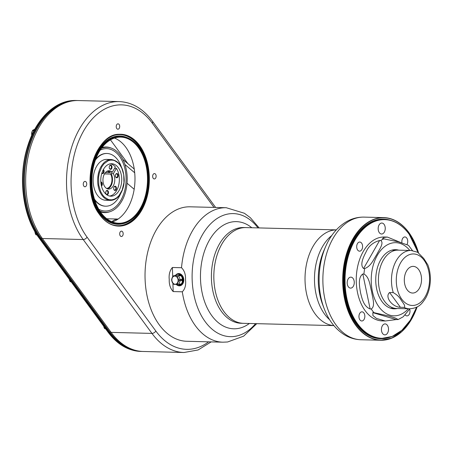 <?xml version="1.0" encoding="UTF-8"?>
<svg xmlns="http://www.w3.org/2000/svg" width="453" height="453" viewBox="0 0 453 453"><rect width="100%" height="100%" fill="white"/><g stroke="black" fill="none" stroke-linecap="round" stroke-linejoin="round"><path stroke-width="0.68" d="M404.065 307.377A29.179 18.833 91.4 0 0 409.574 308.81L396.534 308.482A29.179 18.833 -88.6 0 1 380.203 292.276A29.179 18.833 -88.6 0 1 398.006 250.147L411.047 250.475A29.179 18.833 91.4 0 0 396.341 260.566A29.179 18.833 91.4 0 0 393.249 292.61L389.597 292.513C384.489 296.721 392.032 307.026 400.412 307.281L404.065 307.377C406.075 306.115 402.598 302.457 401.109 300.045C399.433 297.043 396.811 294.569 393.249 292.61M411.047 250.475L417.723 252.293L423.787 258.493L427.83 264.829C429.625 269.546 430.463 274.637 430.35 280.084C430.152 286.891 428.561 292.949 425.565 298.261C421.941 303.589 419.201 308.029 409.574 308.81M406.534 270.985A13.341 8.613 91.4 0 0 404.976 285.158A13.341 8.613 91.4 0 0 412.581 293.046A13.341 8.613 91.4 0 0 421.528 279.926A13.341 8.613 91.4 0 0 413.255 266.37A13.341 8.613 91.4 0 0 406.534 270.985M398.748 250.164A29.587 19.1 91.4 0 0 395.594 249.677A29.587 19.1 91.4 0 0 375.752 278.771A29.587 19.1 91.4 0 0 394.099 308.827A29.587 19.1 91.4 0 0 397.275 308.499M396.199 319.58L385.316 320.99L376.528 318.47L372.927 315.565L372.825 312.627L373.935 312.655L389.104 316.069L395.044 317.91L398.187 319.535L396.199 319.58L372.825 312.627M398.187 319.535L403.221 316.772L409.852 308.81M412.473 250.583L408.47 245.311L398.685 241.913L382.525 238.589L383.804 237.463L387.434 237.083L400.628 242.491M363.572 268.504C359.365 264.688 363.912 256.104 366.239 251.613C368.714 246.013 373.17 242.304 379.614 240.492L380.724 240.52C384.416 243.023 378.895 250.05 376.703 254.671C373.629 259.241 371.069 266.296 364.682 268.533L363.572 268.504L379.614 240.492M363.923 274.025C369.597 277.134 369.959 285.866 371.619 291.63C372.383 297.361 375.667 306.217 371.256 308.991L370.146 308.969C363.595 306.313 362.106 298.844 360.543 292.791C359.637 287.049 357.57 277.627 362.813 273.997L363.923 274.025A41.965 27.089 -88.6 0 1 364.682 268.533M387.434 237.083L384.399 237.01A41.965 27.089 91.4 0 0 358.249 264.003A41.965 27.089 91.4 0 0 365.163 310.707A41.965 27.089 91.4 0 0 382.287 320.911L385.316 320.99M361.624 243.142A4.575 2.95 91.4 0 0 359.756 242.032A4.575 2.95 91.4 0 0 356.692 246.528A4.575 2.95 91.4 0 0 359.523 251.172A4.575 2.95 91.4 0 0 362.377 248.233A4.575 2.95 91.4 0 0 361.624 243.142M406.958 244.541A4.575 2.95 91.4 0 0 406.766 238.057A4.575 2.95 91.4 0 0 404.903 236.947A4.575 2.95 91.4 0 0 401.953 242.887M405.237 314.999A4.575 2.95 91.4 0 0 406.93 315.894A4.575 2.95 91.4 0 0 409.659 309.11M363.878 312.944A4.575 2.95 91.4 0 0 362.015 311.834A4.575 2.95 91.4 0 0 358.946 316.33A4.575 2.95 91.4 0 0 361.783 320.979A4.575 2.95 91.4 0 0 364.631 318.034A4.575 2.95 91.4 0 0 363.878 312.944M353.102 278.482A5.487 3.545 91.4 0 0 350.865 277.151A5.487 3.545 91.4 0 0 347.185 282.547A5.487 3.545 91.4 0 0 350.588 288.119A5.487 3.545 91.4 0 0 354.008 284.592A5.487 3.545 91.4 0 0 353.102 278.482M387.349 325.243A5.487 3.545 91.4 0 0 385.112 323.906A5.487 3.545 91.4 0 0 381.432 329.303A5.487 3.545 91.4 0 0 384.835 334.88A5.487 3.545 91.4 0 0 388.255 331.347A5.487 3.545 91.4 0 0 387.349 325.243M384.087 224.377A5.487 3.545 91.4 0 0 381.851 223.046A5.487 3.545 91.4 0 0 378.17 228.442A5.487 3.545 91.4 0 0 381.573 234.014A5.487 3.545 91.4 0 0 384.993 230.486A5.487 3.545 91.4 0 0 384.087 224.377M31.857 135.153L32.089 131.336L32.741 130.702C31.54 132.18 31.331 133.692 32.112 135.226M31.625 134.433L32.089 131.336L32.871 130.141M34.881 129.122L32.871 130.464L34.111 130.526L32.644 130.328L34.887 129.111M34.796 231.392L36.098 234.648L36.784 234.665M36.812 234.711L35.481 234.144L34.756 231.37M71.829 282.327L71.455 282.219M69.326 279.314L70.481 281.585L71.002 281.596M71.03 281.641L69.858 281.081L69.286 279.258L69.864 281.081M106.206 329.263L105.838 329.155M103.709 326.251L104.858 328.521L105.379 328.538M105.413 328.584L104.241 328.017L103.663 326.194L104.762 328.748M384.688 219.501A59.479 38.392 91.4 0 0 384.631 219.501A59.479 38.392 91.4 0 0 377.717 220.294A59.479 38.392 91.4 0 0 344.756 277.989A59.479 38.392 91.4 0 0 374.767 337.27A59.479 38.392 91.4 0 0 381.636 338.414A59.479 38.392 91.4 0 0 381.686 338.414M171.857 280.084A4.094 3.114 -96.4 0 0 176.659 283.737A4.094 3.114 -96.4 0 0 176.427 276.67A4.094 3.114 -96.4 0 0 171.857 280.084M171.908 279.892C171.585 278.686 172.14 277.344 173.578 275.86L173.284 276.013C173.278 275.509 171.783 278.391 171.664 279.495L171.704 280.617L173.408 284.008L173.85 284.348L177.587 284.41L174.031 284.337M171.919 280.096C171.681 281.545 172.321 282.921 173.85 284.212M179.382 280.333C178.001 281.738 177.457 283.051 177.752 284.274L180.458 284.133L178.805 284.19L180.453 280.214L179.394 280.282L180.464 280.164L181.942 280.549L182.48 281.596L181.642 283.629L180.458 284.133A5.3 4.032 83.6 0 1 179.665 284.727L179.428 285.282L177.61 285.231L179.388 285.254L179.665 284.727L178.669 284.291A4.898 3.726 -96.4 0 0 178.805 284.19L177.723 284.314C177.316 283.034 177.87 281.692 179.394 280.282A4.898 3.726 -96.4 0 0 179.388 280.079C177.774 278.833 177.134 277.463 177.451 275.962L177.485 276.002C177.276 277.434 177.904 278.776 179.371 280.028L181.902 279.32L180.464 279.954L178.556 275.877L177.485 276.002M177.276 275.837L177.316 275.854A4.898 3.726 -96.4 0 1 177.451 275.962L178.533 275.837A4.898 3.726 -96.4 0 0 178.391 275.73L173.714 275.764L178.352 275.718L179.309 275.022L178.386 275.735L174.824 275.628L173.284 276.013M177.752 284.274L177.723 284.314A4.898 3.726 -96.4 0 1 177.587 284.41L178.669 284.291L177.57 284.422M179.626 284.727L178.703 284.297M181.919 280.583L181.942 280.549A5.3 4.032 83.6 0 0 181.902 279.32L182.372 278.176L181.364 276.132L180.186 275.656L181.398 276.098L182.372 278.176A5.617 4.275 -96.4 0 1 182.48 281.596L181.919 280.583L180.453 280.214M180.192 275.69L178.533 275.837L180.186 275.656A5.3 4.032 83.6 0 0 179.348 275.022L179.077 274.331L177.253 274.32L174.813 275.628L177.259 274.286L179.077 274.331A5.617 4.275 -96.4 0 1 181.398 276.098L181.364 276.132M175.096 275.571L175.651 275.299M176.483 284.648L177.604 285.209L176.46 284.648A5.3 4.032 83.6 0 1 176.302 284.552M177.604 285.209L177.61 285.231A5.617 4.275 -96.4 0 1 176.551 284.716A5.617 4.275 -96.4 0 1 176.381 284.597M179.388 285.254L179.428 285.282A5.617 4.275 -96.4 0 0 181.642 283.629L182.434 281.602M180.464 284.099L181.608 283.601M181.88 279.286L182.321 278.176M179.309 275.022L179.037 274.365M177.253 274.32L177.259 274.286A5.617 4.275 -96.4 0 0 175.498 275.373A5.617 4.275 -96.4 0 0 175.453 275.418L177.083 274.291A5.702 4.337 -96.4 0 0 176.302 274.699M333.872 325.594A47.888 30.906 -88.6 0 1 315.192 313.991A47.888 30.906 -88.6 0 1 307.145 261.324A47.888 30.906 -88.6 0 1 336.285 229.892M177.485 285.192A5.702 4.337 -96.4 0 0 178.34 285.418A5.702 4.337 -96.4 0 0 179.167 285.43A5.702 4.337 -96.4 0 0 182.616 278.131A5.702 4.337 -96.4 0 0 177.887 274.093A5.702 4.337 -96.4 0 0 177.083 274.291M243.725 323.34A47.888 30.906 -88.6 0 1 243.544 323.334A47.882 30.906 -88.6 0 1 224.003 311.687A47.882 30.906 -88.6 0 1 216.121 258.403A47.882 30.906 -88.6 0 1 245.956 227.599A47.888 30.906 -88.6 0 1 246.143 227.599M77.633 100.543A78.55 50.702 91.4 0 0 76.806 100.509A78.55 50.702 91.4 0 0 27.854 151.042A78.55 50.702 91.4 0 0 40.793 238.459L109.552 332.338A78.55 50.702 91.4 0 0 141.602 351.437A78.55 50.702 91.4 0 0 142.389 351.449M243.544 323.334A47.888 30.906 -88.6 0 1 213.85 274.688A47.888 30.906 -88.6 0 1 245.956 227.593L243.521 227.536A47.888 30.906 -88.6 0 0 211.415 274.626A47.888 30.906 -88.6 0 0 241.109 323.272L333.884 325.611M133.878 349.903A78.142 50.436 -88.6 0 1 109.728 332.026L40.968 238.153A78.142 50.436 -88.6 0 1 26.778 156.863A78.142 50.436 -88.6 0 1 69.071 101.642M42.361 238.505A78.55 50.702 -88.6 0 1 29.422 151.087A78.55 50.702 -88.6 0 1 78.369 100.555L119.213 101.585A78.55 50.702 -88.6 0 0 70.26 152.117A78.55 50.702 -88.6 0 0 83.199 239.535L42.361 238.505L111.121 332.377L151.959 333.408L83.199 239.535A3.228 1.891 143.8 0 0 87.061 237.151L155.821 331.024A75.323 48.618 91.4 0 0 208.646 341.828M211.172 341.89L198.12 349.959L184.009 352.508L143.171 351.477A78.55 50.702 -88.6 0 1 111.121 332.377M182.514 284.144A6.082 4.626 -96.4 0 0 181.438 274.603M173.171 291.573C170.334 288.425 169.026 284.41 169.246 279.535C168.714 274.626 169.762 270.611 172.395 267.491L181.523 267.723C184.45 270.617 185.787 274.665 185.52 279.858C186.121 285.067 185.051 289.054 182.299 291.806L173.171 291.573L172.91 283.397M155.56 174.229A2.69 1.738 91.4 0 0 154.462 173.573A2.69 1.738 91.4 0 0 152.655 176.217A2.69 1.738 91.4 0 0 154.326 178.952A2.69 1.738 91.4 0 0 156.002 177.225A2.69 1.738 91.4 0 0 155.56 174.229M122.593 231.789A2.69 1.738 91.4 0 0 121.495 231.132A2.69 1.738 91.4 0 0 119.694 233.776A2.69 1.738 91.4 0 0 121.359 236.511A2.69 1.738 91.4 0 0 123.04 234.784A2.69 1.738 91.4 0 0 122.593 231.789M86.161 182.049A2.69 1.738 91.4 0 0 85.062 181.393A2.69 1.738 91.4 0 0 83.261 184.037A2.69 1.738 91.4 0 0 84.926 186.772A2.69 1.738 91.4 0 0 86.602 185.039A2.69 1.738 91.4 0 0 86.161 182.049M119.128 124.49A2.69 1.738 91.4 0 0 118.029 123.833A2.69 1.738 91.4 0 0 116.223 126.478A2.69 1.738 91.4 0 0 117.893 129.213A2.69 1.738 91.4 0 0 119.569 127.48A2.69 1.738 91.4 0 0 119.128 124.49M182.299 291.806A67.254 43.409 -88.6 0 0 222.882 342.191L186.761 341.279A67.254 43.409 -88.6 0 1 145.056 272.949A67.254 43.409 -88.6 0 1 190.147 206.811L226.274 207.723L244.394 213.261L250.328 217.683L259.184 227.933M110.475 139.881L127.899 163.669M101.036 212.751A43.069 27.797 -88.6 0 1 93.941 164.824A43.069 27.797 -88.6 0 1 120.781 137.117A43.069 27.797 -88.6 0 1 147.485 180.872A43.069 27.797 -88.6 0 1 118.607 223.227A43.069 27.797 -88.6 0 1 101.036 212.751M114.49 138.069A43.069 27.797 -88.6 0 1 134.966 180.56A43.069 27.797 -88.6 0 1 112.378 221.964M127.038 183.205L134.167 189.258M124.949 164.507L134.705 172.791M122.82 159.354L134.247 169.06M95.436 159.971A26.365 17.016 -88.6 0 1 106.999 153.482A26.365 17.016 -88.6 0 1 117.752 159.892A26.365 17.016 -88.6 0 1 121.342 166.868M120.668 193.544A26.365 17.016 -88.6 0 1 105.668 206.189A26.365 17.016 -88.6 0 1 94.451 199.127M105.458 206.183A26.365 17.016 -88.6 0 1 105.255 206.177A26.365 17.016 -88.6 0 1 94.756 200.113M95.798 158.997A26.365 17.016 -88.6 0 1 106.585 153.471A26.365 17.016 -88.6 0 1 106.789 153.476M111.364 159.513L106.846 159.399A20.447 13.194 91.4 0 0 94.105 172.548A20.447 13.194 91.4 0 0 97.474 195.3A20.447 13.194 91.4 0 0 105.815 200.271L110.334 200.39C114.326 200.362 117.706 198.188 120.47 193.873C122.82 189.994 124.077 185.441 124.235 180.209C123.794 167.876 119.501 160.979 111.364 159.513A20.447 13.194 91.4 0 0 98.624 172.661A20.447 13.194 91.4 0 0 101.993 195.419A20.447 13.194 91.4 0 0 110.334 200.39M102.638 195.017L104.388 197.021L107.99 199.32C110.204 199.722 106.721 199.614 111.902 199.813L114.36 199.161L116.8 197.718L119.003 195.571L122.202 190.017L123.958 182.61L123.737 174.722L121.84 168.29L119.886 164.903L118.131 162.899L114.535 160.6C112.321 160.198 115.804 160.305 110.617 160.107L108.165 160.758L103.963 163.839L101.727 166.947L99.337 172.95L98.59 177.061L98.782 185.198L100.679 191.63L102.638 195.017M118.295 167.678A16.234 10.481 -88.6 0 1 120.968 185.747A16.234 10.481 -88.6 0 1 110.849 196.189A16.234 10.481 -88.6 0 1 100.787 179.694A16.234 10.481 -88.6 0 1 111.67 163.731A16.234 10.481 -88.6 0 1 118.295 167.678M114.586 168.306L116.404 168.352A16.234 10.481 -88.6 0 1 118.669 185.322A16.234 10.481 -88.6 0 1 109.66 196.053M110.47 163.805A16.234 10.481 -88.6 0 1 115.368 166.942L112.293 172.304L109.943 172.049L109.586 172.672L105.424 172.565M98.743 209.224A31.206 20.142 91.4 0 0 126.059 180.334A31.206 20.142 91.4 0 0 100.238 150.102M101.461 148.307A32.542 21.002 -88.6 0 1 111.749 148.267A32.542 21.002 -88.6 0 1 127.112 176.041A32.542 21.002 -88.6 0 1 115.436 208.72A32.542 21.002 -88.6 0 1 110.147 211.636A32.542 21.002 -88.6 0 1 99.881 211.075M110.147 211.636L109.388 211.891A32.82 21.183 -88.6 0 1 100.407 211.868M102.033 147.542A32.82 21.183 -88.6 0 1 111.002 147.978L111.749 148.267M109.377 168.222A1.744 1.127 91.4 0 0 110.266 168.952A1.744 1.127 91.4 0 0 111.427 167.389A1.744 1.127 91.4 0 0 110.549 165.498A1.744 1.127 91.4 0 0 110.351 165.464A1.744 1.127 91.4 0 0 109.473 166.07A1.744 1.127 91.4 0 0 109.428 166.155M115.56 176.664A1.744 1.127 91.4 0 0 116.449 177.395A1.744 1.127 91.4 0 0 117.565 175.079A1.744 1.127 91.4 0 0 117.248 174.331A1.744 1.127 91.4 0 0 116.54 173.907A1.744 1.127 91.4 0 0 115.657 174.513A1.744 1.127 91.4 0 0 115.611 174.598M113.805 189.343A1.744 1.127 91.4 0 0 114.694 190.079A1.744 1.127 91.4 0 0 115.577 189.473A1.744 1.127 91.4 0 0 115.498 187.015A1.744 1.127 91.4 0 0 114.785 186.591A1.744 1.127 91.4 0 0 113.907 187.197A1.744 1.127 91.4 0 0 113.862 187.276M105.872 193.584A1.744 1.127 91.4 0 0 106.568 194.286A1.744 1.127 91.4 0 0 106.761 194.314A1.744 1.127 91.4 0 0 107.848 193.193A1.744 1.127 91.4 0 0 107.559 191.257A1.744 1.127 91.4 0 0 106.846 190.832A1.744 1.127 91.4 0 0 105.923 191.517M101.319 185.47A1.744 1.127 91.4 0 0 101.715 183.703A1.744 1.127 91.4 0 0 100.866 182.423M101.885 173.035A1.744 1.127 91.4 0 0 102.327 173.193A1.744 1.127 91.4 0 0 103.426 172.032A1.744 1.127 91.4 0 0 103.091 170.079M104.462 173.924L110.623 174.082L110.979 173.459L113.329 173.714A9.168 5.917 -88.6 0 1 114.292 183.386A9.168 5.917 -88.6 0 1 109.031 189.054A9.168 5.917 -88.6 0 1 102.95 179.75A9.168 5.917 -88.6 0 1 109.49 170.764A9.168 5.917 -88.6 0 1 112.293 172.304M116.404 168.352L113.329 173.714M109.592 165.809A2.152 1.387 -88.6 0 1 111.653 165.741A2.152 1.387 -88.6 0 1 111.438 168.929A2.152 1.387 -88.6 0 1 109.416 168.34A2.152 1.387 -88.6 0 1 109.479 166.036A2.152 1.387 -88.6 0 1 109.592 165.809M117.735 174.031A2.152 1.387 -88.6 0 1 117.678 177.304A2.152 1.387 -88.6 0 1 115.6 176.783A2.152 1.387 -88.6 0 1 115.662 174.479A2.152 1.387 -88.6 0 1 117.735 174.031M115.985 186.715A2.152 1.387 -88.6 0 1 115.923 189.983A2.152 1.387 -88.6 0 1 113.85 189.462A2.152 1.387 -88.6 0 1 113.907 187.163A2.152 1.387 -88.6 0 1 115.985 186.715M108.046 190.951A2.152 1.387 -88.6 0 1 107.99 194.224A2.152 1.387 -88.6 0 1 105.911 193.703A2.152 1.387 -88.6 0 1 105.968 191.404A2.152 1.387 -88.6 0 1 108.046 190.951M100.832 181.998A2.152 1.387 -88.6 0 1 102.282 183.59A2.152 1.387 -88.6 0 1 101.466 186.104M103.369 169.558A2.152 1.387 -88.6 0 1 103.845 172.604A2.152 1.387 -88.6 0 1 101.834 173.188M110.623 174.082A8.607 5.555 -88.6 0 1 111.495 183.131A8.607 5.555 -88.6 0 1 106.58 188.431M107.01 171.262A8.607 5.555 -88.6 0 1 109.586 172.672M109.943 172.049A9.422 6.082 91.4 0 0 108.261 170.804M107.808 188.952A9.422 6.082 91.4 0 0 110.979 173.459M400.412 307.281L389.597 292.513M400.582 262.865A25.759 16.625 91.4 0 0 409.421 305.005A25.759 16.625 91.4 0 0 428.753 271.251A25.759 16.625 91.4 0 0 400.582 262.865M408.351 308.776A36.585 23.613 -88.6 0 1 378.997 306.93A36.585 23.613 -88.6 0 1 376.947 256.013A36.585 23.613 -88.6 0 1 409.823 250.441M380.724 240.52A41.965 27.089 -88.6 0 1 384.161 238.686M373.935 312.655A41.965 27.089 -88.6 0 1 372.553 310.894A41.965 27.089 -88.6 0 1 371.256 308.991M362.813 273.997L370.146 308.969M418.006 252.451A59.337 38.301 91.4 0 0 409.048 234.071A59.337 38.301 91.4 0 0 353.147 243.51A59.337 38.301 91.4 0 0 361.992 328.969A59.337 38.301 91.4 0 0 416.618 307.191M416.483 248.023A59.479 38.392 91.4 0 0 409.008 233.963A59.479 38.392 91.4 0 0 384.739 219.501A59.479 38.392 91.4 0 0 344.863 277.989A59.479 38.392 91.4 0 0 381.737 338.414A59.479 38.392 91.4 0 0 414.886 311.528M32.871 130.464L32.843 130.492A4.898 3.16 -88.6 0 0 32.797 130.572A4.898 3.16 -88.6 0 0 32.752 130.651L34.02 130.685L32.741 130.702M36.914 234.869L36.246 234.852M36.098 234.648L36.121 234.694A4.898 3.16 -88.6 0 0 36.217 234.83L36.897 234.847M71.149 281.8L70.628 281.789M70.481 281.585L70.498 281.63A4.898 3.16 -88.6 0 0 70.6 281.766L71.132 281.777M105.526 328.736L105.011 328.725M104.858 328.521L104.881 328.567A4.898 3.16 -88.6 0 0 104.977 328.702L105.515 328.714M377.717 220.294L376.981 220.481A59.264 38.256 91.4 0 0 344.138 277.972A59.264 38.256 91.4 0 0 374.042 337.049L374.767 337.27M390.82 220.407A59.807 38.601 91.4 0 0 343.431 277.955A59.807 38.601 91.4 0 0 387.859 337.813M418.453 252.746A61.149 39.473 91.4 0 0 408.889 232.678A61.149 39.473 91.4 0 0 351.115 242.729A61.149 39.473 91.4 0 0 360.831 330.9A61.149 39.473 91.4 0 0 417.071 306.958M418.493 252.78A61.336 39.587 91.4 0 0 408.866 232.536A61.336 39.587 91.4 0 0 383.844 217.621A61.336 39.587 91.4 0 0 342.717 277.938A61.336 39.587 91.4 0 0 380.747 340.248A61.336 39.587 91.4 0 0 417.111 306.936M326.092 245.554A58.182 37.554 91.4 0 0 325.724 246.387C330.622 235.141 337.649 226.845 346.805 221.5C352.23 218.471 357.966 217.01 364.019 217.117A61.336 39.587 91.4 0 0 322.898 277.434A61.336 39.587 91.4 0 0 360.928 339.75L380.747 340.248L391.709 338.159L401.936 331.511L410.639 320.82L417.168 306.902M178.663 284.291L173.85 284.348M180.475 280.164A4.898 3.726 -96.4 0 0 180.464 279.954L179.371 280.028M360.928 339.75C354.875 339.552 349.218 337.808 343.952 334.507C335.078 328.708 328.482 320.067 324.155 308.584L322.689 304.727A51.036 32.944 91.4 0 1 324.065 250.169L325.724 246.387A58.182 37.554 91.4 0 0 324.155 308.584A58.182 37.554 91.4 0 0 324.484 309.439M175.509 275.384A5.3 4.032 83.6 0 1 176.149 274.937M331.766 235.52A47.888 30.906 91.4 0 0 314.501 277.225A47.888 30.906 91.4 0 0 329.642 319.744M109.552 332.338L108.692 332.315A2.152 1.263 143.8 0 1 107.888 331.958C117.117 344.354 128.069 350.837 140.741 351.42A78.55 50.702 91.4 0 1 108.692 332.315L39.932 238.442A2.152 1.263 -36.2 0 1 39.128 238.085L107.888 331.958M39.128 238.085C22.554 216.132 17.695 176.919 27.593 146.381C35.98 118.72 55.566 99.677 75.945 100.492A78.55 50.702 91.4 0 0 26.993 151.025A78.55 50.702 91.4 0 0 39.932 238.442L40.793 238.459M177.712 285.282A5.742 4.366 -96.4 0 0 182.933 279.269A5.742 4.366 -96.4 0 0 176.506 274.563M176.67 284.812A6.166 4.689 -96.4 0 0 176.817 284.931L176.528 284.705A5.838 4.439 -96.4 0 0 182.344 283.278A5.838 4.439 -96.4 0 0 181.466 275.486A5.838 4.439 -96.4 0 0 175.481 275.39L175.713 275.101A6.166 4.689 -96.4 0 0 175.594 275.254M40.968 238.153L42.123 238.182M109.728 332.026L110.883 332.055M176.817 284.931A6.166 4.689 -96.4 0 0 182.967 283.431A6.166 4.689 -96.4 0 0 182.038 275.197A6.166 4.689 -96.4 0 0 175.713 275.101C179.111 272.378 181.755 273.459 183.641 278.346C183.759 284.586 181.483 286.783 176.817 284.931M249.388 323.482A53.596 34.592 -88.6 0 1 236.789 328.663A53.596 34.592 -88.6 0 1 201.347 264.331A53.596 34.592 -88.6 0 1 251.8 227.746M255.571 323.64A61.546 39.722 -88.6 0 1 233.816 336.511A61.546 39.722 -88.6 0 1 194.292 256.285A61.546 39.722 -88.6 0 1 257.989 227.899M184.009 352.508A78.55 50.702 -88.6 0 1 151.959 333.408A3.228 1.891 143.8 0 0 155.821 331.024M172.395 267.491L172.695 276.777M181.523 267.723A67.254 43.409 -88.6 0 1 226.274 207.723M119.213 101.585C132.112 102.197 143.199 108.743 152.468 121.223A3.228 1.891 143.8 0 1 152.327 123.193A75.323 48.618 91.4 0 0 83.624 130.934A75.323 48.618 91.4 0 0 87.061 237.151M214.02 207.417L152.327 123.193M99.79 214.926A45.94 29.649 -88.6 0 1 110.594 136.789A45.94 29.649 -88.6 0 1 148.697 188.805A45.94 29.649 -88.6 0 1 99.79 214.926M94.009 204.06A45.804 29.564 91.4 0 0 99.745 214.818A45.804 29.564 91.4 0 0 118.437 225.956A45.804 29.564 91.4 0 0 146.976 196.494A45.804 29.564 91.4 0 0 139.433 145.521A45.804 29.564 91.4 0 0 120.747 134.382A45.804 29.564 91.4 0 0 95.249 155.022M120.453 134.377A45.804 29.564 -88.6 0 1 138.85 145.509A45.804 29.564 -88.6 0 1 146.449 196.268A45.804 29.564 -88.6 0 1 118.142 225.945M111.636 224.541A45.527 29.388 91.4 0 0 144.728 200.679A45.527 29.388 91.4 0 0 138.522 145.707A45.527 29.388 91.4 0 0 113.884 135.453M124.337 223.255A44.162 28.505 -88.6 0 1 90.3 179.433A44.162 28.505 -88.6 0 1 126.5 137.378M142.944 204.195A43.89 28.329 -88.6 0 1 118.482 224.042C133.635 225.022 147.718 204.388 147.955 180.985C148.165 169.184 145.764 158.918 140.758 150.192C135.356 141.325 128.669 136.693 120.696 136.296L120.113 136.279A43.89 28.329 91.4 0 0 90.685 179.439A43.89 28.329 91.4 0 0 117.899 224.031L118.482 224.042A43.89 28.329 -88.6 0 1 100.577 213.369A43.89 28.329 -88.6 0 1 93.346 164.53A43.89 28.329 -88.6 0 1 120.696 136.296A43.89 28.329 -88.6 0 1 138.607 146.97A43.89 28.329 -88.6 0 1 144.128 157.35M100.742 213.272A43.754 28.239 91.4 0 0 147.316 188.391A43.754 28.239 91.4 0 0 111.03 138.856A43.754 28.239 91.4 0 0 100.742 213.272M111.84 221.744A21.183 13.669 -88.6 0 1 118.08 219.071M396.092 250.249L391.879 250.141M394.625 308.283L390.418 308.176M384.631 219.501L384.739 219.501C394.014 219.886 402.122 224.716 409.059 233.986L418.051 252.485M416.669 307.168L410.305 320.243L401.936 330.254L392.173 336.471L381.636 338.414M31.767 135.356L31.631 134.484M36.002 234.875L34.745 231.036M70.379 281.811L69.858 281.075M364.019 217.117L383.844 217.621C393.408 218.018 401.766 223.001 408.917 232.559L418.549 252.819M174.813 275.628L173.742 275.752M176.285 284.541L178.34 285.418M177.887 274.093C183.437 273.097 184.796 285.169 179.167 285.43M336.302 229.875L245.956 227.599M141.602 351.437L140.741 351.42M76.806 100.509L75.945 100.492M222.882 342.191L227.604 341.981L243.618 336.171L256.766 323.669M152.468 121.223L215.634 207.457M118.437 225.956C111.342 225.668 105.13 221.964 99.796 214.841C79.071 189.671 94.337 131.37 120.747 134.382M118.12 219.048L106.789 218.759M106.999 153.482L106.585 153.471M105.668 206.189L105.255 206.177"/></g></svg>
